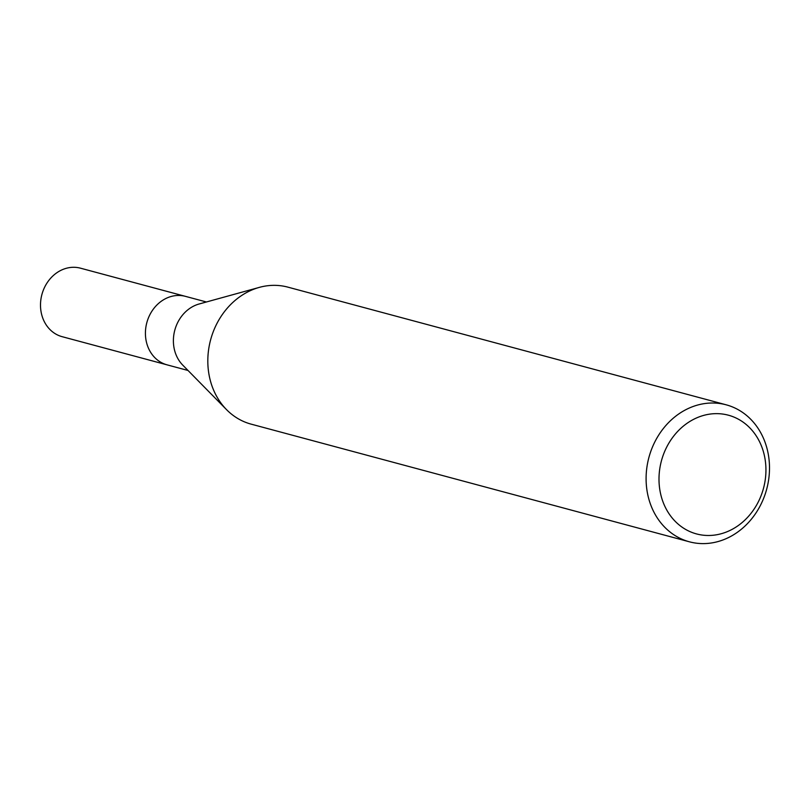 <?xml version="1.0" encoding="UTF-8"?>
<svg xmlns="http://www.w3.org/2000/svg" width="810" height="810" viewBox="0 0 810 810"><rect width="100%" height="100%" fill="white"/><g stroke="black" fill="none" stroke-linecap="round" stroke-linejoin="round"><path stroke-width="1.21" d="M226.273 409.374L182.746 365.108A35.458 30.486 -75 0 1 173.391 340.565A35.458 30.486 -75 0 1 199.159 303.983L259.008 287.479M145.415 333.052A35.458 30.486 -75 0 0 167.062 364.844A35.458 30.486 -75 0 1 145.415 333.052A35.458 30.486 -75 0 1 185.45 296.359L206.408 301.978M226.527 409.637A70.916 60.983 -75 0 1 207.816 360.541A70.926 60.983 -75 0 1 287.904 287.145L726.195 404.818A70.926 60.983 -75 0 1 769.5 468.413A70.926 60.983 -75 0 1 689.411 541.809A70.926 60.983 -75 0 1 646.096 478.224A70.926 60.983 -75 0 1 726.195 404.818M689.411 541.809L251.12 424.136A70.926 60.983 -75 0 1 207.816 360.541M765.936 470.316A61.469 52.852 -75 0 1 712.142 535.339A61.469 52.852 -75 0 1 658.996 478.821A61.469 52.852 -75 0 1 712.78 413.788A61.469 52.852 -75 0 1 765.936 470.316M166.83 364.783L62.157 336.687A35.458 30.486 -75 0 1 40.5 304.884A35.458 30.486 -75 0 1 80.544 268.191L185.217 296.298M167.062 364.854L188.021 370.474"/></g></svg>
